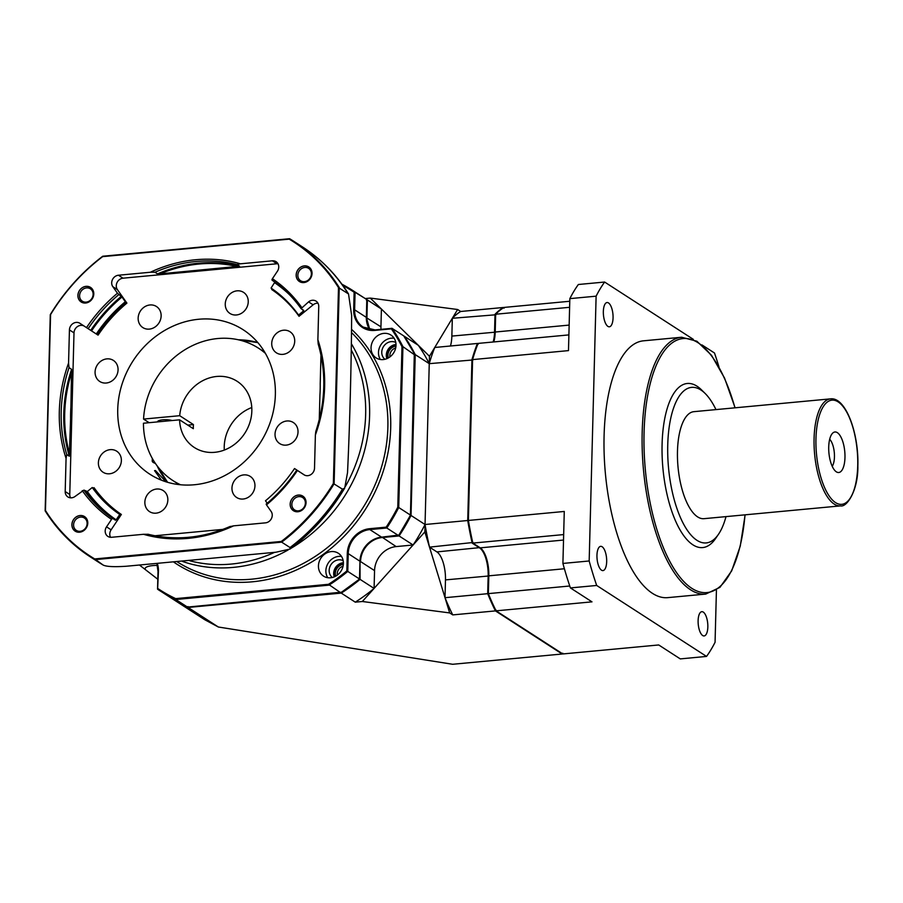 <?xml version="1.0" encoding="UTF-8"?>
<svg xmlns="http://www.w3.org/2000/svg" width="903" height="903" viewBox="0 0 903 903"><rect width="100%" height="100%" fill="white"/><g stroke="black" fill="none" stroke-linecap="round" stroke-linejoin="round"><path stroke-width="1.35" d="M604.084 435.968A128.982 50.399 -95.4 0 1 643.546 340.815L681.641 337.248A128.982 50.399 -95.4 0 0 642.18 432.402A128.982 50.399 84.6 0 0 705.717 594.084L667.622 597.651A128.982 50.399 -95.4 0 1 604.084 435.968M716.429 590.11L715.063 642.293A209.236 81.755 -95.4 0 1 706.541 656.425L596.68 585.46A209.236 81.755 -95.4 0 1 589.174 560.977L596.115 296.173A209.236 81.755 -95.4 0 1 604.626 282.041L693.346 339.359M701.947 344.912L714.487 353.005A209.236 81.755 -95.4 0 1 718.957 366.889M608.509 302.934A12.179 4.763 -95.4 0 1 613.058 316.027A12.179 4.763 -95.4 0 1 609.344 326.796A12.179 4.763 -95.4 0 1 607.9 326.389A12.179 4.763 -95.4 0 1 603.351 313.296A12.179 4.763 -95.4 0 1 607.064 302.528A12.179 4.763 -95.4 0 1 608.509 302.934M602.12 546.744A12.179 4.763 -95.4 0 1 606.669 559.837A12.179 4.763 -95.4 0 1 602.956 570.594A12.179 4.763 -95.4 0 1 601.511 570.188A12.179 4.763 -95.4 0 1 596.962 557.106A12.179 4.763 -95.4 0 1 600.687 546.338A12.179 4.763 -95.4 0 1 602.12 546.744M703.279 612.087A12.179 4.763 -95.4 0 1 707.828 625.169A12.179 4.763 -95.4 0 1 704.103 635.938A12.179 4.763 -95.4 0 1 702.669 635.531A12.179 4.763 -95.4 0 1 698.121 622.449A12.179 4.763 -95.4 0 1 701.834 611.681A12.179 4.763 -95.4 0 1 703.279 612.087M569.759 586.002L488.354 593.621A178.422 69.712 84.6 0 0 496.097 610.846L591.984 601.85L570.414 587.921A209.236 81.755 -95.4 0 1 562.908 563.438L564.273 511.459L468.386 520.444L472.596 359.608L568.484 350.612L569.838 298.633A209.236 81.755 -95.4 0 1 578.36 284.501L604.626 282.041M706.541 656.425L680.275 658.897L658.716 644.956L562.829 653.953L496.097 610.846M596.68 585.46L570.414 587.921M589.174 560.977L562.908 563.438M596.115 296.173L569.838 298.633M568.89 334.9L478.093 343.411A178.422 69.712 84.6 0 0 472.596 359.608M563.664 534.576L472.856 543.087A178.422 69.712 84.6 0 1 468.386 520.444M569.77 301.263L504.043 307.426A178.422 69.712 84.6 0 0 495.668 314.233L495.205 332.022A22.925 8.962 84.6 0 1 493.794 341.932M488.354 593.621L488.816 575.832A22.925 8.962 84.6 0 0 480.238 547.85L472.856 543.087M569.612 307.302L495.668 314.233M718.427 534.373A78.109 30.521 84.6 0 1 684.497 525.738A78.109 30.521 84.6 0 1 667.746 445.032A78.109 30.521 -95.4 0 1 705.232 393.55L701.631 389.983A82.41 32.203 -95.4 0 0 662.091 444.287A82.41 32.203 84.6 0 0 679.767 529.44A82.41 32.203 84.6 0 0 715.56 538.56L718.427 534.373A78.109 30.521 84.6 0 0 726.001 516.618M705.232 393.55A78.109 30.521 -95.4 0 1 715.966 409.601M677.476 451.308A53.74 20.995 84.6 0 0 703.945 518.683L840.546 505.883C846.98 507.52 858.347 489.957 857.85 465.903C858.967 433.147 845.569 396.767 830.512 398.866L693.922 411.666A53.74 20.995 -95.4 0 0 677.476 451.308M837.363 432.661A20.351 7.946 84.6 0 0 832.521 433.282A20.351 7.946 84.6 0 0 828.931 452.99A20.351 7.946 84.6 0 0 836.122 471.693A20.351 7.946 84.6 0 0 836.336 471.829A20.351 7.946 84.6 0 0 844.971 457.494A20.351 7.946 84.6 0 0 837.363 432.661M829.688 439.264A15.046 5.881 -95.4 0 1 834.293 452.482A15.046 5.881 -95.4 0 1 832.216 466.332M265.392 353.366A78.821 69.35 -57.1 0 0 258.484 348.174A78.821 69.35 -57.1 0 0 184.844 349.777A78.821 69.35 -57.1 0 0 143.554 419.082L179.708 415.696A39.416 34.675 122.9 0 1 216.709 376.461A39.416 34.675 -57.1 0 1 237.105 381.28A39.416 34.675 -57.1 0 1 249.894 422.469A39.416 34.675 -57.1 0 1 214.722 452.313A39.416 34.675 122.9 0 1 194.337 447.493A39.416 34.675 122.9 0 1 179.595 419.827L143.453 423.225A78.821 69.35 -57.1 0 0 172.947 480.599A78.821 69.35 -57.1 0 0 180.521 484.753M143.554 419.082L149.142 422.683M153.092 459.808A12.902 3.488 -178.5 0 0 152.235 461.015A12.902 3.488 -178.5 0 0 155.372 463.397M179.708 415.696L193.434 424.568L187.745 425.099M157.562 421.893L157.562 421.814A8.601 2.325 1.5 0 1 162.856 419.816A8.601 2.325 1.5 0 1 172.18 420.527M224.294 450.078A39.416 34.675 -57.1 0 1 224.226 446.601A39.416 34.675 122.9 0 1 251.779 407.524M179.595 419.827L193.332 428.699A39.416 34.675 122.9 0 1 193.434 424.568M504.1 308.16L503.389 307.483L460.699 311.479A178.422 69.712 84.6 0 0 452.324 318.285L434.749 347.474A178.422 69.712 84.6 0 0 429.252 363.661L429.444 356.256L370.286 298.08L457.629 309.503L460.699 311.479M503.66 307.663L503.389 307.483A178.422 69.712 -95.4 0 0 495.013 314.289L494.551 332.09A22.925 8.962 -95.4 0 1 493.14 342M495.95 314.763L452.324 318.285L451.861 336.085L495.205 332.169M478.218 344.19L477.427 343.467L434.749 347.474L429.444 356.256M477.935 343.795L477.427 343.467A178.422 69.712 -95.4 0 0 471.942 359.665L467.731 520.512L425.042 524.508A178.422 69.712 84.6 0 0 429.512 547.139L424.85 531.912L413.1 544.994A178.422 156.987 -57.1 0 0 425.042 524.508L429.252 363.661A178.422 156.987 -57.1 0 0 418.326 345.318L404.307 336.266A178.422 156.987 122.9 0 1 415.233 354.608L429.252 363.661L472.879 359.958M468.68 520.467L467.731 520.512A178.422 69.712 -95.4 0 0 472.201 543.143L479.583 547.907A22.925 8.962 -95.4 0 1 488.162 575.888L487.699 593.689L445.01 597.696A178.422 69.712 84.6 0 0 452.753 614.898L449.683 612.923L362.34 601.5L355.285 602.166A178.422 156.987 -57.1 0 0 374.09 588.417L362.34 601.5M473.025 542.489L429.512 547.139L436.905 551.914L479.865 547.602M488.647 593.463L487.699 593.689A178.422 69.712 -95.4 0 0 495.442 610.902L562.174 654.009L562.772 653.208M496.187 610.202L495.442 610.902L452.753 614.898M562.558 653.772A178.422 69.712 -95.4 0 1 562.174 654.009L452.629 664.281L218.345 627.009L188.084 607.459L341.266 593.102L355.285 602.166M365.241 298.554L370.286 298.08M457.629 309.503L452.324 318.285M424.85 531.912L425.042 524.508L411.023 515.455L415.233 354.608L414.285 354.653L410.447 515.082A178.422 156.987 122.9 0 1 398.505 535.569L386.777 527.995A178.422 156.987 -57.1 0 0 398.72 507.509L411.023 515.455A178.422 156.987 122.9 0 1 399.081 535.942L413.1 544.994L374.09 588.417L374.553 570.617L360.534 561.564A22.925 20.171 122.9 0 1 382.127 537.533L399.081 535.942L398.471 535.095L381.563 537.161A22.925 20.171 -57.1 0 0 359.97 561.203L359.496 578.992L347.768 571.418L348.231 553.618L360.026 561.282L359.563 579.037L340.826 592.729M413.1 544.994L396.146 546.586A22.925 20.171 -57.1 0 0 374.553 570.617M381.405 309.018A178.422 156.987 -57.1 0 0 379.486 307.754L365.467 298.701A178.422 156.987 122.9 0 1 367.386 299.965L381.405 309.018L380.942 326.818A22.925 20.171 -57.1 0 0 381.01 329.313M157.393 563.709A23.647 20.803 122.9 0 1 158.443 571.193L157.607 589.241A178.422 156.987 -57.1 0 0 159.526 590.506A178.422 156.987 -57.1 0 0 175.78 599.513L328.963 585.155A178.422 156.987 -57.1 0 0 347.768 571.418L346.831 570.944A177.71 156.354 -57.1 0 1 328.5 584.32L340.691 592.74A178.422 156.987 122.9 0 0 359.496 578.992L374.09 588.417M360.015 561.497L360.071 579.365A178.422 156.987 122.9 0 1 341.266 593.102L340.837 592.244L187.508 607.087A178.422 156.987 122.9 0 1 171.265 598.079L157.607 589.241L157.98 588.643L157.607 589.241M449.683 612.923L429.512 547.139M445.01 597.696L445.472 579.895A22.925 8.962 84.6 0 0 436.905 551.914M450.45 345.996A22.925 8.962 84.6 0 0 451.861 336.085M157.991 588.643A177.71 156.354 -57.1 0 0 175.713 598.644L175.78 599.513L187.508 607.087L187.993 606.568L188.084 607.459A178.422 156.987 122.9 0 1 171.83 598.452L204.71 619.695L218.345 627.009M139.66 565.188L157.799 579.252M157.37 565.413A12.856 3.477 -178.5 0 0 148.239 566.407A12.856 3.477 -178.5 0 0 145.18 568.755M395.988 345.567A9.211 8.104 -57.1 0 0 387.387 355.218A9.211 8.104 -57.1 0 0 387.827 358.22M343.388 563.777A9.211 8.104 -57.1 0 0 334.776 573.428A9.211 8.104 -57.1 0 0 335.216 576.419M395.661 348.027A7.348 6.468 -57.1 0 0 389.836 355.534A7.348 6.468 -57.1 0 0 389.927 356.899M370.174 329.742A22.925 20.171 122.9 0 1 366.923 317.754L367.386 299.965L366.437 300.191L366.81 299.593L355.082 292.019A178.422 156.987 -57.1 0 0 353.163 290.755A178.422 156.987 -57.1 0 0 341.944 284.231L364.891 298.329A178.422 156.987 122.9 0 1 366.81 299.593L366.347 317.382A22.925 20.171 -57.1 0 0 369.812 329.685L366.347 317.382L354.619 309.808L355.082 292.019L354.134 292.245A177.71 156.354 -57.1 0 0 342.858 285.483M343.061 566.237A7.348 6.468 -57.1 0 0 337.237 573.744A7.348 6.468 -57.1 0 0 337.327 575.109M343.343 564.364A8.601 7.563 -57.1 0 0 335.34 573.371A8.601 7.563 -57.1 0 0 335.735 576.148M395.954 346.154A8.601 7.563 -57.1 0 0 387.94 355.161A8.601 7.563 -57.1 0 0 388.346 357.938M330.577 577.785A13.613 11.976 -57.1 0 0 342.722 567.479A13.613 11.976 -57.1 0 0 338.309 553.246A13.613 11.976 -57.1 0 0 331.254 551.586A13.613 11.976 -57.1 0 0 319.109 561.892A13.613 11.976 -57.1 0 0 323.534 576.125A13.613 11.976 -57.1 0 0 330.577 577.785M383.177 359.575A13.613 11.976 -57.1 0 0 395.333 349.269A13.613 11.976 -57.1 0 0 390.909 335.036A13.613 11.976 -57.1 0 0 383.865 333.376A13.613 11.976 -57.1 0 0 371.72 343.682A13.613 11.976 -57.1 0 0 376.133 357.915A13.613 11.976 -57.1 0 0 383.177 359.575M414.658 354.236A178.422 156.987 122.9 0 0 403.731 335.893L392.004 328.32L391.36 328.85L392.004 328.32A178.422 156.987 -57.1 0 1 402.93 346.662L414.285 354.642M398.72 507.509L397.783 507.226L401.982 346.696L402.93 346.662L398.72 507.509M366.437 300.191L366.81 299.593L366.437 300.191M346.831 570.944L347.294 553.494A23.647 20.803 122.9 0 1 369.564 528.706L386.168 527.149L386.777 527.995L369.824 529.587L381.642 537.183C368.842 539.689 361.64 547.726 360.026 561.282L359.958 561.361M341.503 556.462A13.613 11.976 -57.1 0 0 338.704 556.383A13.613 11.976 122.9 0 0 327.518 564.33A13.613 11.976 122.9 0 0 327.766 577.717M332.327 577.491A10.035 8.827 122.9 0 1 329.787 567.05A10.035 8.827 122.9 0 1 338.614 559.837A10.035 8.827 -57.1 0 1 343.174 560.695M343.388 562.738A10.035 8.827 -57.1 0 0 343.129 562.761A10.035 8.827 -57.1 0 0 334.268 576.859M394.103 338.253A13.613 11.976 -57.1 0 0 391.304 338.173A13.613 11.976 122.9 0 0 380.129 346.12A13.613 11.976 122.9 0 0 380.377 359.507M384.926 359.281A10.035 8.827 122.9 0 1 382.387 348.84A10.035 8.827 122.9 0 1 391.213 341.627A10.035 8.827 -57.1 0 1 395.774 342.485M395.999 344.528A10.035 8.827 -57.1 0 0 395.74 344.551A10.035 8.827 -57.1 0 0 386.879 358.649M282.899 354.36A12.54 11.028 -57.1 0 0 294.096 344.856A12.54 11.028 -57.1 0 0 290.021 331.751A12.54 11.028 -57.1 0 0 283.531 330.216A12.54 11.028 -57.1 0 0 272.345 339.72A12.54 11.028 -57.1 0 0 276.408 352.825A12.54 11.028 -57.1 0 0 282.899 354.36M295.033 468.86L295.033 468.86A135.292 119.027 122.9 0 1 295.033 468.871L304.548 475.091M120.55 514.97A136.15 119.783 122.9 0 1 93.065 488.015L92.264 487.496A136.15 119.783 -57.1 0 0 119.749 514.45L121.363 514.473L111.114 529.813A7.168 6.31 -57.1 0 0 110.538 537.285M83.979 325.96A7.168 6.31 -57.1 0 0 74.001 332.868L69.768 494.494A7.168 6.31 -57.1 0 0 70.547 497.835M98.066 335.137L96.294 333.986A136.15 119.783 -57.1 0 1 125.314 301.737L126.115 302.257A136.15 119.783 -57.1 0 0 97.084 334.505L98.066 335.137A135.292 119.027 -57.1 0 1 126.905 303.103L126.115 302.257M277.977 263.755A7.168 6.31 -57.1 0 0 276.939 263.766L123.022 278.192A7.168 6.31 -57.1 0 0 117.074 282.492A7.168 6.31 -57.1 0 0 117.401 289.615L126.905 303.103M317.98 303.216A7.168 6.31 -57.1 0 0 313.138 304.819L299.028 316.298A135.292 119.027 -57.1 0 0 271.735 289.536L271.938 288.667M194.382 484.753A85.988 75.649 -57.1 0 0 271.126 419.635A85.988 75.649 -57.1 0 0 243.212 329.776A85.988 75.649 -57.1 0 0 198.716 319.256A85.988 75.649 -57.1 0 0 121.973 384.362A85.988 75.649 -57.1 0 0 149.887 474.233A85.988 75.649 -57.1 0 0 194.382 484.753M149.954 304.966A12.54 11.028 -57.1 0 0 138.769 314.47A12.54 11.028 -57.1 0 0 142.832 327.575A12.54 11.028 -57.1 0 0 149.322 329.11A12.54 11.028 -57.1 0 0 160.52 319.606A12.54 11.028 -57.1 0 0 156.445 306.501A12.54 11.028 -57.1 0 0 149.954 304.966M109.568 473.782A12.54 11.028 -57.1 0 0 120.754 464.289A12.54 11.028 -57.1 0 0 116.69 451.184A12.54 11.028 -57.1 0 0 110.2 449.649A12.54 11.028 -57.1 0 0 99.003 459.142A12.54 11.028 -57.1 0 0 103.077 472.246A12.54 11.028 -57.1 0 0 109.568 473.782M286.206 445.123A12.54 11.028 -57.1 0 0 297.403 435.63A12.54 11.028 -57.1 0 0 293.328 422.525A12.54 11.028 -57.1 0 0 286.838 420.99A12.54 11.028 -57.1 0 0 275.652 430.483A12.54 11.028 -57.1 0 0 279.716 443.587A12.54 11.028 -57.1 0 0 286.206 445.123M236.439 314.966A12.54 11.028 -57.1 0 0 247.625 305.474A12.54 11.028 -57.1 0 0 243.55 292.369A12.54 11.028 -57.1 0 0 237.06 290.834A12.54 11.028 -57.1 0 0 225.874 300.327A12.54 11.028 -57.1 0 0 229.949 313.443A12.54 11.028 -57.1 0 0 236.439 314.966M106.261 383.019A12.54 11.028 -57.1 0 0 117.446 373.515A12.54 11.028 -57.1 0 0 113.383 360.41A12.54 11.028 -57.1 0 0 106.893 358.875A12.54 11.028 -57.1 0 0 95.695 368.379A12.54 11.028 -57.1 0 0 99.77 381.484A12.54 11.028 -57.1 0 0 106.261 383.019M156.027 513.164A12.54 11.028 -57.1 0 0 167.224 503.671A12.54 11.028 -57.1 0 0 163.15 490.566A12.54 11.028 -57.1 0 0 156.659 489.031A12.54 11.028 -57.1 0 0 145.473 498.524A12.54 11.028 -57.1 0 0 149.548 511.629A12.54 11.028 -57.1 0 0 156.027 513.164M243.144 499.032A12.54 11.028 -57.1 0 0 254.33 489.539A12.54 11.028 -57.1 0 0 250.266 476.434A12.54 11.028 -57.1 0 0 243.776 474.899A12.54 11.028 -57.1 0 0 232.579 484.392A12.54 11.028 -57.1 0 0 236.654 497.497A12.54 11.028 -57.1 0 0 243.144 499.032M295.326 469.052L299.265 471.648M112.898 518.559L115.471 520.218L116.16 519.812A142.595 125.461 122.9 0 1 87.331 491.514L83.923 490.103A143.317 126.093 -57.1 0 0 112.898 518.559A1.434 0.677 -56 0 0 111.532 519.383L106.531 526.855A7.168 6.31 -57.1 0 0 107.875 536.405A7.168 6.31 -57.1 0 0 111.577 537.285L143.498 534.294A144.751 127.346 -57.1 0 0 233.584 525.851L265.505 522.848A7.168 6.31 -57.1 0 0 271.442 518.559A7.168 6.31 -57.1 0 0 271.114 511.425L266.487 504.856A144.751 127.346 -57.1 0 0 297.426 470.463L304.04 474.786A7.168 6.31 -57.1 0 0 304.063 474.809A7.168 6.31 -57.1 0 0 310.835 474.617A7.168 6.31 -57.1 0 0 314.515 468.172L315.384 434.998A144.751 127.346 -57.1 0 0 317.879 339.731L318.748 306.546A7.168 6.31 -57.1 0 0 316.073 301.139A7.168 6.31 -57.1 0 0 308.566 301.873L301.083 308.645C293.08 297.358 283.452 287.899 272.175 280.269A1.434 0.677 124 0 0 272.187 280.269A1.434 0.677 124 0 1 272.413 278.711L277.413 271.227A7.168 6.31 -57.1 0 0 276.07 261.689A7.168 6.31 -57.1 0 0 272.367 260.809L240.446 263.8A144.751 127.346 -57.1 0 0 150.361 272.243L118.44 275.234A7.168 6.31 -57.1 0 0 112.503 279.535A7.168 6.31 -57.1 0 0 112.819 286.657L117.458 293.238L121.995 297.019L125.314 301.737M296.94 470.147L299.514 471.806M267.209 503.231L265.493 500.781A136.15 119.783 -57.1 0 0 294.525 468.544M320.971 355.026L320.215 383.922A136.15 119.783 122.9 0 1 319.922 395.232L319.278 419.545M299.344 315.542L299.028 316.298L299.344 315.542L298.543 315.034A136.15 119.783 -57.1 0 0 271.069 288.08L274.851 282.131M71.393 419.116L70.592 418.608A136.15 119.783 122.9 0 1 70.885 407.287L71.687 407.806L71.393 419.116A136.15 119.783 122.9 0 1 71.687 407.806M154.876 535.761L222.906 529.384M239.566 266.216L159.978 273.88L157.54 273.902L154.966 272.232A143.317 126.093 122.9 0 1 236.992 264.545L239.566 266.216A143.317 126.093 -57.1 0 0 157.54 273.902M302.403 309.526A142.595 125.461 -57.1 0 1 303.476 311.016L298.543 315.034M70.592 418.608L69.317 456.196A143.317 126.093 122.9 0 1 71.597 369.327L70.885 407.287M116.16 519.812L119.749 514.45M87.331 491.514L92.264 487.496M117.458 293.238A144.751 127.346 -57.1 0 0 86.519 327.631L96.294 333.986M233.584 525.851L230.13 526.596A143.317 126.093 122.9 0 1 148.103 534.283L147.968 534.226C175.137 540.874 202.554 538.278 230.242 526.415L230.13 526.596M148.103 534.283L143.498 534.294M281.296 541.461A187.169 164.673 -57.1 0 0 333.365 483.5L338.49 287.594A187.169 164.673 -57.1 0 0 289.22 239.148L102.649 256.633A187.169 164.673 -57.1 0 0 50.579 314.583L45.455 510.488A187.169 164.673 -57.1 0 0 94.725 558.946L281.296 541.461L281.668 542.15A187.745 165.181 -57.1 0 0 334.11 483.771L339.246 287.538A187.745 165.181 -57.1 0 0 294.073 241.485A187.745 165.181 -57.1 0 0 289.615 238.719L102.728 256.238A187.745 165.181 -57.1 0 0 50.286 314.616L45.15 510.85A187.745 165.181 -57.1 0 0 90.334 556.891A187.745 165.181 -57.1 0 0 94.792 559.657L281.668 542.15L290.021 547.545A187.745 165.181 -57.1 0 0 342.463 489.166L344.709 488.105L347.531 472.574C349.766 425.505 351.38 364.078 351.639 315.395L348.524 293.96L338.49 287.594M79.622 532.206A8.669 7.63 -57.1 0 0 87.783 523.119A8.669 7.63 -57.1 0 0 80.062 515.523A8.669 7.63 -57.1 0 0 71.89 524.609A8.669 7.63 -57.1 0 0 79.622 532.206M85.627 303.024A8.669 7.63 -57.1 0 0 93.788 293.938A8.669 7.63 -57.1 0 0 86.056 286.341A8.669 7.63 -57.1 0 0 77.895 295.428A8.669 7.63 -57.1 0 0 85.627 303.024M303.882 282.571A8.669 7.63 -57.1 0 0 312.043 273.485A8.669 7.63 -57.1 0 0 304.322 265.888A8.669 7.63 -57.1 0 0 296.15 274.975A8.669 7.63 -57.1 0 0 303.882 282.571M297.877 511.753A8.669 7.63 -57.1 0 0 306.049 502.666A8.669 7.63 -57.1 0 0 298.317 495.058A8.669 7.63 -57.1 0 0 290.156 504.156A8.669 7.63 -57.1 0 0 297.877 511.753M86.519 327.631L79.904 323.297A7.168 6.31 -57.1 0 0 79.882 323.285A7.168 6.31 -57.1 0 0 73.109 323.477A7.168 6.31 -57.1 0 0 69.429 329.911L68.56 363.096A144.751 127.346 -57.1 0 0 66.066 458.363L65.197 491.537A7.168 6.31 -57.1 0 0 67.872 496.943A7.168 6.31 -57.1 0 0 75.378 496.221L83.923 490.103M333.365 483.5L342.463 489.166M94.725 558.946L103.224 565.109L98.687 562.287A187.745 165.181 -57.1 0 0 103.145 565.052C106.317 566.655 114.038 567.05 126.285 566.249L275.979 552.218L290.021 549.047L290.021 547.545M161.468 480.193L154.56 470.632L155.429 470.531L165.994 481.807M304.435 281.657A7.382 6.49 -57.1 0 0 311.016 276.07A7.382 6.49 -57.1 0 0 308.623 268.36A7.382 6.49 -57.1 0 0 304.808 267.457A7.382 6.49 -57.1 0 0 298.216 273.045A7.382 6.49 -57.1 0 0 300.609 280.754A7.382 6.49 -57.1 0 0 304.435 281.657M298.43 510.838A7.382 6.49 -57.1 0 0 305.011 505.251A7.382 6.49 -57.1 0 0 302.618 497.542A7.382 6.49 -57.1 0 0 298.803 496.639A7.382 6.49 -57.1 0 0 292.211 502.226A7.382 6.49 -57.1 0 0 294.615 509.935A7.382 6.49 -57.1 0 0 298.43 510.838M80.175 531.303A7.382 6.49 -57.1 0 0 86.756 525.704A7.382 6.49 -57.1 0 0 84.363 517.995A7.382 6.49 -57.1 0 0 80.548 517.092A7.382 6.49 -57.1 0 0 73.956 522.679A7.382 6.49 -57.1 0 0 76.349 530.4A7.382 6.49 -57.1 0 0 80.175 531.303M86.169 302.121A7.382 6.49 -57.1 0 0 92.761 296.534A7.382 6.49 -57.1 0 0 90.368 288.813A7.382 6.49 -57.1 0 0 86.541 287.91A7.382 6.49 -57.1 0 0 79.961 293.498A7.382 6.49 -57.1 0 0 82.354 301.218A7.382 6.49 -57.1 0 0 86.169 302.121M315.384 434.998L315.79 431.487C325.622 401.451 326.412 372.284 318.172 343.964L317.879 339.731M93.065 488.015L94.07 487.699A135.292 119.027 122.9 0 0 121.363 514.473M150.361 272.243L154.966 272.232M236.992 264.545L240.446 263.8M66.066 458.363L66.743 454.536A143.317 126.093 122.9 0 1 69.023 367.668L68.56 363.096M266.487 504.856L266.317 504.179M301.162 308.724L303.78 310.429M69.023 367.668L71.597 369.327M66.743 454.536L69.317 456.196M79.622 532.138A8.601 7.563 -57.1 0 0 87.298 525.625A8.601 7.563 -57.1 0 0 84.51 516.64A8.601 7.563 -57.1 0 0 80.062 515.59A8.601 7.563 -57.1 0 0 72.387 522.103A8.601 7.563 -57.1 0 0 75.175 531.088A8.601 7.563 -57.1 0 0 79.622 532.138M85.627 302.956A8.601 7.563 -57.1 0 0 93.302 296.444A8.601 7.563 -57.1 0 0 90.503 287.459A8.601 7.563 -57.1 0 0 86.056 286.409A8.601 7.563 -57.1 0 0 78.38 292.922A8.601 7.563 -57.1 0 0 81.18 301.907A8.601 7.563 -57.1 0 0 85.627 302.956M303.882 282.504A8.601 7.563 -57.1 0 0 311.558 275.991A8.601 7.563 -57.1 0 0 308.77 267.006A8.601 7.563 -57.1 0 0 304.322 265.956A8.601 7.563 -57.1 0 0 296.647 272.469A8.601 7.563 -57.1 0 0 299.435 281.454A8.601 7.563 -57.1 0 0 303.882 282.504M297.888 511.685A8.601 7.563 -57.1 0 0 305.553 505.172A8.601 7.563 -57.1 0 0 302.765 496.187A8.601 7.563 -57.1 0 0 298.317 495.126A8.601 7.563 -57.1 0 0 290.642 501.639A8.601 7.563 -57.1 0 0 293.43 510.624A8.601 7.563 -57.1 0 0 297.888 511.685M564.386 568.755L488.816 575.832M563.517 540.05L480.238 547.85M569.15 325.091L495.205 332.022M734.974 407.817A127.549 49.834 -95.4 0 0 679.733 339.167A127.549 49.834 -95.4 0 0 644.065 432.65A127.549 49.834 84.6 0 0 688.312 585.765A127.549 49.834 84.6 0 0 745.009 514.834M830.512 398.866A53.74 20.995 -95.4 0 0 814.077 438.508A53.74 20.995 84.6 0 0 840.546 505.883M815.962 438.756A52.306 20.442 -95.4 0 1 838.165 401.903A52.306 20.442 -95.4 0 1 857.726 465.734A52.306 20.442 84.6 0 1 835.523 502.587A52.306 20.442 84.6 0 1 815.962 438.756M488.816 575.979L445.472 579.895M158.07 571.283A22.925 20.171 122.9 0 0 156.908 563.754L156.851 563.754M382.014 537.15L396.146 546.586M366.404 317.687L380.942 326.818M189.923 560.831A142.651 125.506 -57.1 0 0 231.315 564.059A142.651 125.506 -57.1 0 0 274.523 552.388M345.522 486.265A142.651 125.506 -57.1 0 0 351.278 350.037M182.643 561.485A144.751 127.346 -57.1 0 0 233.279 567.389A144.751 127.346 -57.1 0 0 288.17 549.938M291.003 548.313A144.751 127.346 -57.1 0 0 351.369 343.727M177.417 561.959A144.751 127.346 -57.1 0 0 251.553 579.184A144.751 127.346 -57.1 0 0 376.393 481.649A144.751 127.346 -57.1 0 0 351.504 332.518M173.986 562.264A146.896 129.242 -57.1 0 0 252.355 581.803A146.896 129.242 -57.1 0 0 379.7 481.197A146.896 129.242 -57.1 0 0 351.538 329.324M401.982 346.696A177.71 156.354 -57.1 0 0 391.36 328.85L374.756 330.408A23.647 20.803 122.9 0 1 353.671 309.684L354.134 292.245M386.168 527.16A177.71 156.354 -57.1 0 0 397.771 507.226M328.5 584.297L175.713 598.621M391.778 328.342L375.061 329.911L363.198 327.1A22.925 20.171 122.9 0 1 354.619 309.808L353.671 309.684M374.756 330.408L391.902 328.297M374.892 329.922A22.925 20.171 122.9 0 1 363.198 327.1M366.347 317.54L366.878 299.706M158.443 571.193L157.607 588.959M347.294 553.494L348.231 553.618A22.925 20.171 122.9 0 1 369.824 529.587L369.564 528.706M381.721 537.15L398.573 535.603M237.692 266.599A142.595 125.461 -57.1 0 0 159.978 273.88M289.558 294.784A142.595 125.461 -57.1 0 0 274.647 282.718M71.822 371.754A142.595 125.461 -57.1 0 0 69.666 454.141M121.995 297.019A142.595 125.461 -57.1 0 0 91.542 330.882M272.413 278.711A144.751 127.346 122.9 0 1 301.692 307.46M111.532 519.383A144.751 127.346 122.9 0 1 82.252 490.634M347.61 292.933A187.745 165.181 -57.1 0 0 302.426 246.891C321.118 259.026 336.492 274.715 348.524 293.949M157.099 465.801A85.988 75.649 -57.1 0 0 167.597 482.292L157.167 465.892M238.595 339.833L257.84 342.598A85.988 75.649 -57.1 0 0 238.482 339.81M308.566 301.873L313.138 304.819M121.341 296.319A143.317 126.093 -57.1 0 0 90.729 330.351M115.471 520.218A143.317 126.093 122.9 0 1 86.496 491.774M272.367 260.809L276.939 263.766M118.44 275.234L123.022 278.192M88.155 328.681A143.317 126.093 122.9 0 1 118.767 294.649M301.038 308.533A143.317 126.093 -57.1 0 0 272.187 280.269M69.429 329.911L74.001 332.868M65.197 491.537L69.768 494.494M112.819 286.657L117.401 289.615M106.531 526.855L111.114 529.813M705.717 594.084L719.951 587.356L731.69 570.854L740.268 546.044L745.144 514.823M735.11 407.806L724.522 378.03L711.474 355.24L696.879 341.221L681.641 337.248M258.484 348.174L264.714 352.193M172.947 480.599L179.178 484.618M152.235 461.015L152.302 458.431M398.595 535.581L410.493 515.195M414.725 354.36L410.515 515.128M403.776 335.939L414.703 354.269M366.821 299.593L364.891 298.329M187.531 607.098L171.265 598.079M156.885 563.754L158.014 571.362L157.551 589.128M340.747 592.763L187.632 607.109M344.709 488.105C330.351 512.182 312.122 532.499 290.021 549.047M302.426 246.891L294.073 241.485M98.687 562.287L90.334 556.891M266.148 504.122C277.921 494.302 288.136 482.936 296.794 470.045"/></g></svg>
